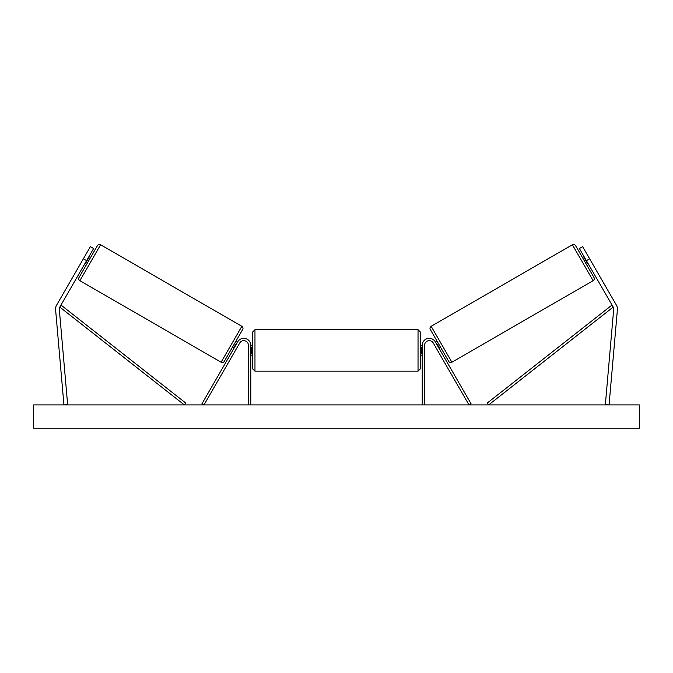 <?xml version="1.0" encoding="UTF-8"?>
<svg xmlns="http://www.w3.org/2000/svg" width="673" height="673" viewBox="0 0 673 673"><rect width="100%" height="100%" fill="white"/><g stroke="black" fill="none" stroke-linecap="round" stroke-linejoin="round"><path stroke-width="1.01" d="M234.793 351.558L235.718 349.943M250.768 404.936L250.768 345.299A6.991 6.991 0 0 0 237.729 341.808L201.95 403.775L203.969 404.936L239.748 342.969A4.661 4.661 0 0 1 248.438 345.299L248.438 404.936M93.606 248.522L59.796 307.081A3.727 3.727 0 0 0 59.308 309.269L67.645 404.616L63.935 404.936L55.59 309.597A7.453 7.453 0 0 1 56.566 305.214L90.375 246.655L93.606 248.522M86.615 260.628L83.385 258.76M586.385 260.628L613.204 307.081A3.727 3.727 0 0 1 613.692 309.269L605.355 404.616L609.065 404.936L617.41 309.597A7.453 7.453 0 0 0 616.434 305.214L582.625 246.655L579.394 248.522L586.385 260.628L589.615 258.76M422.232 404.936L422.232 345.299A6.991 6.991 0 0 1 435.271 341.808L471.05 403.775L469.031 404.936L433.252 342.969A4.661 4.661 0 0 0 424.562 345.299L424.562 404.936M437.282 349.943L438.207 351.558M254.966 371.16L252.636 368.829L252.636 332.025L254.966 329.694L254.966 371.16L418.034 371.16L418.034 329.694L420.364 332.025L420.364 368.829L418.034 371.16M250.768 353.754L251.239 353.754L251.239 347.1L250.768 347.1M422.232 353.754L421.761 353.754L421.761 347.1L422.232 347.1M100.614 244.762L79.877 280.675A2.33 2.33 0 0 1 79.027 277.495L97.434 245.62A2.33 2.33 0 0 1 100.614 244.762L241.834 326.304A2.33 2.33 0 0 1 242.692 329.484L224.286 361.359A2.33 2.33 0 0 1 221.106 362.217L241.834 326.304M79.877 280.675L221.106 362.217M84.285 264.657L85.9 265.591M88.945 256.59L90.561 257.523M84.949 263.505L85.353 263.74L88.685 257.978L88.281 257.742M231.159 349.455L232.774 350.389M233.438 349.237L233.035 349.001L236.366 343.238L236.77 343.474M235.819 341.388L237.434 342.321M639.35 404.936L33.65 404.936L33.65 428.238L639.35 428.238L639.35 404.936M572.387 244.762A2.33 2.33 0 0 1 575.566 245.62L593.973 277.495A2.33 2.33 0 0 1 593.123 280.675L451.894 362.217L431.166 326.304L572.387 244.762L593.123 280.675M451.894 362.217A2.33 2.33 0 0 1 448.714 361.359L430.308 329.484A2.33 2.33 0 0 1 431.166 326.304M588.715 264.657L587.1 265.591M584.055 256.59L582.439 257.523M588.051 263.505L587.647 263.74L584.315 257.978L584.719 257.742M441.841 349.455L440.226 350.389M437.181 341.388L435.566 342.321M439.562 349.237L439.965 349.001L436.634 343.238L436.23 343.474M59.796 307.081L184.368 404.936L185.807 403.102L61.235 305.248L59.796 307.081M613.204 307.081L488.632 404.936L487.193 403.102L611.765 305.248L613.204 307.081M254.966 329.694L418.034 329.694M252.636 345.762L250.768 345.762M250.768 355.083L252.636 355.083M420.364 345.762L422.232 345.762M420.364 355.083L422.232 355.083"/></g></svg>
